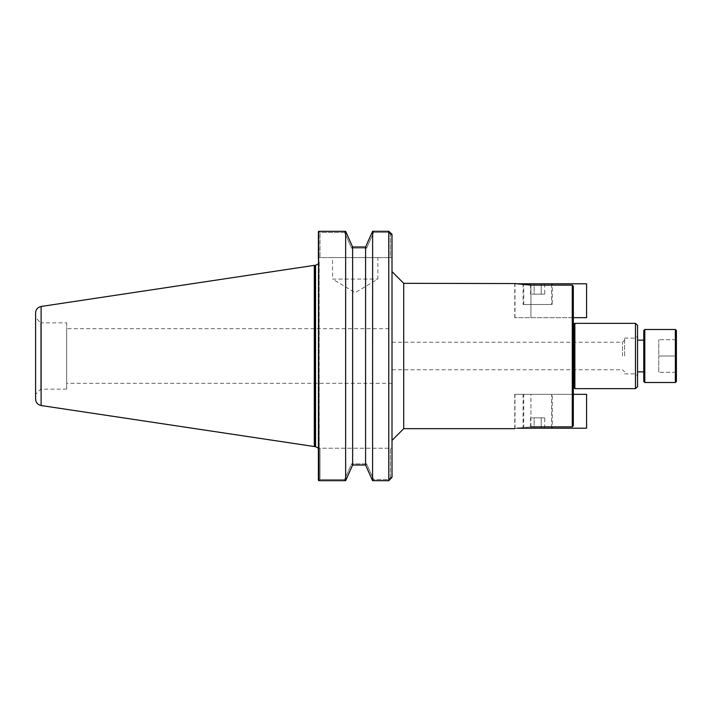 <?xml version="1.0" encoding="UTF-8"?>
<svg xmlns="http://www.w3.org/2000/svg" width="712" height="712" viewBox="0 0 712 712"><rect width="100%" height="100%" fill="white"/><g stroke="black" fill="none" stroke-linecap="round" stroke-linejoin="round"><path stroke-width="0.53" stroke-dasharray="3.56 2.67" d="M676.4 330.519L676.4 381.481M675.368 382.513L675.368 329.487M644.805 329.487L644.805 382.513M676.4 356L676.4 372.314L676.4 339.686L676.4 356L658.787 356L658.787 372.314L658.787 339.686L658.787 356L676.4 356M643.764 381.481L643.764 330.519M643.764 356L643.764 340.158L643.764 356M676.4 372.314L658.787 372.314L676.4 372.314M676.4 339.686L658.787 339.686L676.4 339.686M637.552 325.437L637.552 386.563M318.38 231.863L318.38 257.575L390.39 257.575L390.39 234.684L392.009 234.684L392.009 257.575L318.38 257.575L318.38 231.863L318.896 231.302L318.896 480.698L318.38 480.137L318.38 259.159L318.38 448.213L392.009 448.213L392.009 477.316L392.009 448.213L318.38 448.213C319.056 448.213 319.056 448.213 318.38 448.213C319.056 448.213 319.056 448.213 318.38 448.213C319.056 448.213 319.056 448.213 318.38 448.213C319.056 448.213 319.056 448.213 318.38 448.213L318.38 480.137M318.896 480.698L345.587 480.698L344.59 479.505L320 479.505L320 448.213L320 479.505L344.59 479.505L345.64 480.68L345.64 231.32L344.59 232.495L351.586 248.114L366.635 248.114L373.622 232.495L388.77 232.495L390.39 234.23L391.974 234.23L390.39 234.684L392.009 234.684L392.009 257.575L390.39 257.575L390.39 234.23L388.77 232.495L373.622 232.495L366.635 248.114L351.586 248.114L344.59 232.495L320 232.495L320 257.575L320 232.495L318.558 231.4L320 232.495L344.59 232.495L345.587 231.302L318.896 231.302M392.009 271.61L392.009 440.39M320 479.505L318.558 480.6L320 479.505M318.38 448.16L318.38 259.159L319.181 261.5L319.181 448.213L319.181 261.5L318.38 263.841M315.567 265.318L315.567 446.682M332.531 257.575L377.858 257.575L332.531 257.575L332.531 279.068L377.858 279.068L332.531 279.068L355.19 292.694L377.858 279.068L377.858 257.575M314.303 265.345L314.303 446.655M390.39 477.316L390.39 448.213L390.39 477.77L388.77 479.505L373.622 479.505L366.635 463.886L351.586 463.886L344.59 479.505L351.586 463.886L352.565 465.016L351.586 463.886L366.635 463.886L365.657 465.016L366.635 463.886L373.622 479.505L372.634 480.698L373.622 479.505L388.77 479.505L390.39 477.77L391.974 477.77L390.39 477.316L392.009 477.316L390.39 477.316M352.627 465.016L365.657 465.016L365.657 246.984L352.565 246.984L352.627 465.016M372.581 480.68L388.77 480.698L388.77 231.302L372.581 231.32L372.581 480.68M373.622 232.495L372.634 231.302L373.622 232.495M366.635 248.114L365.657 246.984L366.635 248.114M351.586 248.114L352.565 246.984L351.586 248.114M35.6 399.12L35.6 312.88M392.009 328.704L392.009 383.296L392.009 328.704L66.679 328.704L66.679 383.296L66.679 328.704M66.679 322.848L66.679 389.153L66.679 322.848L40.78 322.848L40.78 389.153L40.78 322.848L35.6 317.668L35.6 394.332L35.6 317.668M66.679 389.153L40.78 389.153L35.6 394.332M392.009 356L392.009 369.768L392.009 356M635.478 388.636L635.478 323.364M624.602 356L624.602 338.129L624.602 356M622.528 356L622.528 342.232L622.528 356M530.609 428.215L534.142 428.215L534.142 417.855L530.609 417.855L541.209 417.855L534.142 417.855L534.142 428.215L530.609 428.215L530.609 417.855M541.209 428.215L534.142 428.215L541.209 428.215L541.209 417.855L544.742 417.855L541.209 417.855L541.209 428.215L544.742 428.215L541.209 428.215M544.742 428.215L544.742 417.855M551.595 428.215L523.756 428.215L551.595 428.215L551.595 394.332L523.756 394.332L551.595 394.332M552.281 428.215L523.071 428.215L552.281 428.215L552.281 394.332L523.071 394.332L552.281 394.332M573.32 394.332L573.32 425.794L573.32 394.332L514.99 394.332L586.581 394.332L586.581 428.215L517.028 428.215M530.938 426.862L530.938 394.332L514.776 394.332L530.938 394.332L530.938 426.862C510.095 428.838 510.095 428.838 530.938 426.862L572.279 426.862L573.32 425.794L573.32 286.206L573.32 317.668L586.581 317.668L586.581 283.785L517.028 283.785M530.609 283.785L534.142 283.785L534.142 294.145L530.609 294.145L541.209 294.145L534.142 294.145L534.142 283.785L530.609 283.785L530.609 294.145M541.209 283.785L534.142 283.785L541.209 283.785L541.209 294.145L544.742 294.145L541.209 294.145L541.209 283.785L544.742 283.785L541.209 283.785M544.742 283.785L544.742 294.145M551.595 283.785L523.756 283.785L551.595 283.785L551.595 304.505L523.756 304.505L551.595 304.505M552.281 283.785L523.071 283.785L552.281 283.785L552.281 304.505L523.071 304.505L552.281 304.505M573.32 317.668L514.776 317.668L573.32 317.668L573.32 286.206L572.279 285.138L572.279 426.862M403.713 428.677L403.713 283.323M530.938 285.138L530.938 317.668L530.938 285.138C509.445 283.056 510.744 283.26 530.938 285.138L572.279 285.138M573.32 356L573.32 390.185L573.32 356M574.869 388.636L574.869 323.364M574.353 388.111L574.353 323.889M572.795 356L572.795 389.669L572.795 356M315.14 446.655L315.14 265.345M388.77 479.505L388.77 480.698L388.77 479.505M388.77 232.495L388.77 231.302L388.77 232.495M41.109 306.472L41.109 405.529M530.938 317.668L530.938 283.785L530.938 317.668M392.009 383.296L66.679 383.296M624.602 373.871L635.478 373.871L637.552 375.945M624.602 338.129L635.478 338.129L637.552 336.055M392.009 369.768L622.528 369.768L624.602 371.842M392.009 342.232L622.528 342.232L624.602 340.158M523.756 428.215L523.756 394.332M523.071 394.332L523.071 428.215M514.99 428.215L514.99 394.332M523.756 304.505L523.756 283.785M523.071 283.785L523.071 304.505M514.99 317.668L514.99 283.785M514.776 394.332L514.776 428.677M514.776 283.323L514.776 317.668M572.795 388.111L573.32 388.111M572.795 323.889L573.32 323.889M572.795 389.669L573.32 390.185M572.795 322.331L573.32 321.815"/><path stroke-width="1.07" d="M676.4 356L676.4 330.519L675.368 329.487L675.368 382.513L676.4 381.481L676.4 356M644.805 329.487L643.764 330.519L643.764 381.481L644.805 382.513L644.805 329.487L675.368 329.487M403.713 428.677L392.009 440.39L392.009 477.316L392.009 234.684L388.77 231.302L391.974 234.23L392.009 271.61L403.713 283.323L403.713 428.677L514.776 428.677M318.558 231.4L318.38 480.137L318.896 480.698L318.558 231.4M352.636 464.998L352.636 247.002L345.64 231.32L345.64 480.68L352.636 464.998L345.64 480.68L318.896 480.698M318.38 231.863L318.38 259.159M318.38 480.137L318.38 448.213L315.567 446.682L315.567 265.318L318.38 263.841M314.303 446.655L314.303 265.345L315.14 265.345L315.14 446.655L41.109 405.529L41.109 306.472C37.7 307.255 35.867 309.391 35.6 312.88L35.6 399.12C35.867 402.609 37.7 404.745 41.109 405.529M365.585 464.998L372.581 480.68L365.585 464.998L365.585 247.002L372.581 231.32L365.585 247.002M388.77 480.698L392.009 477.316L388.77 480.698L372.581 480.68L372.634 231.302L388.77 231.302L388.77 480.698M365.594 465.016L352.627 465.016M318.896 231.302L345.64 231.32L352.636 247.002M352.627 246.984L365.594 246.984M314.303 265.345L41.109 306.472M637.552 386.563L637.552 325.437L635.478 323.364L635.478 388.636L637.552 386.563M573.32 394.332L586.581 394.332L586.581 428.215L517.028 428.215M573.32 317.668L586.581 317.668L586.581 283.785L517.028 283.785M530.938 426.862C510.095 428.838 510.095 428.838 530.938 426.862L572.279 426.862L573.32 425.794L573.32 286.206L572.279 285.138L572.279 426.862M572.279 285.138L530.938 285.138C509.445 283.056 510.744 283.26 530.938 285.138M403.713 283.323L515.844 283.554M573.32 323.889L574.869 323.364L574.869 388.636L635.478 388.636M574.353 323.889L574.353 388.111L574.869 388.636M644.805 382.513L675.368 382.513M637.552 371.842L643.764 371.842M637.552 340.158L643.764 340.158M574.869 323.364L635.478 323.364M573.32 388.111L574.353 388.111"/></g></svg>
